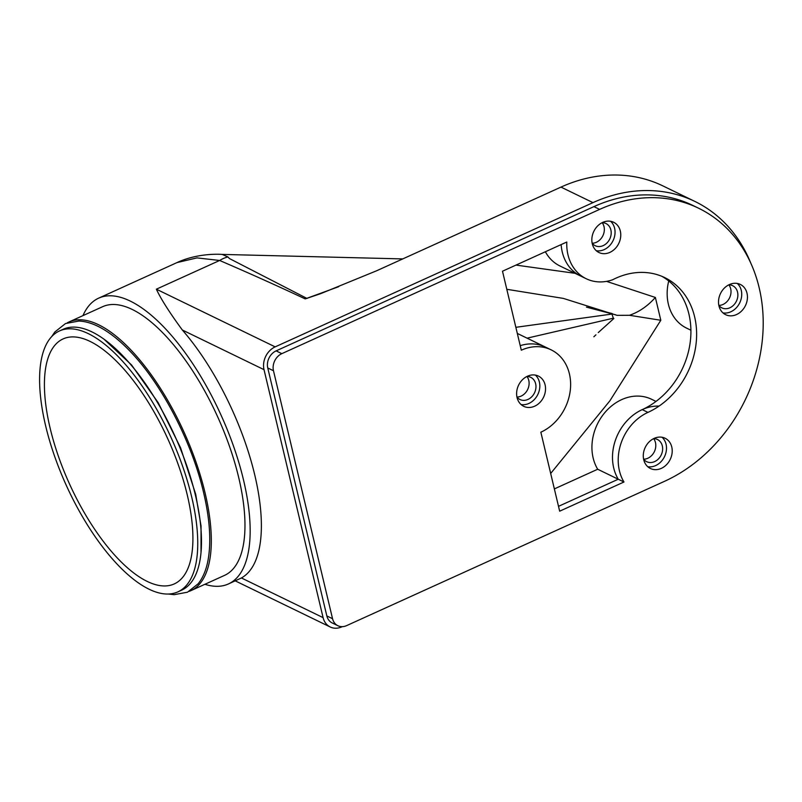 <?xml version="1.0" encoding="UTF-8"?>
<svg xmlns="http://www.w3.org/2000/svg" width="802" height="802" viewBox="0 0 802 802"><rect width="100%" height="100%" fill="white"/><g stroke="black" fill="none" stroke-linecap="round" stroke-linejoin="round"><path stroke-width="1.2" d="M596.297 250.725A16.812 13.855 115.9 0 0 604.157 249.612A16.812 13.855 115.9 0 0 614.583 236.329A16.812 13.855 115.9 0 0 610.593 221.282M609.871 252.389A16.812 13.855 115.9 0 0 620.628 237.222A16.812 13.855 115.9 0 0 613.64 222.264A16.812 13.855 115.9 0 0 602.723 222.395A16.812 13.855 115.9 0 0 591.976 237.562A16.812 13.855 115.9 0 0 598.954 252.52A16.812 13.855 115.9 0 0 609.871 252.389M722.973 312.89A16.812 13.855 115.9 0 0 730.833 311.777A16.812 13.855 115.9 0 0 741.259 298.494A16.812 13.855 115.9 0 0 737.269 283.447M736.547 314.554A16.812 13.855 115.9 0 0 747.304 299.387A16.812 13.855 115.9 0 0 740.316 284.429A16.812 13.855 115.9 0 0 729.399 284.56A16.812 13.855 115.9 0 0 718.652 299.727A16.812 13.855 115.9 0 0 725.63 314.685A16.812 13.855 115.9 0 0 736.547 314.554M647.745 466.704A16.812 13.855 115.9 0 0 655.615 465.591A16.812 13.855 115.9 0 0 666.031 452.308A16.812 13.855 115.9 0 0 662.041 437.25M661.329 468.368A16.812 13.855 115.9 0 0 672.076 453.2A16.812 13.855 115.9 0 0 665.099 438.243A16.812 13.855 115.9 0 0 654.181 438.363A16.812 13.855 115.9 0 0 643.425 453.531A16.812 13.855 115.9 0 0 650.412 468.488A16.812 13.855 115.9 0 0 661.329 468.368M521.069 404.539A16.812 13.855 115.9 0 0 528.939 403.426A16.812 13.855 115.9 0 0 539.355 390.143A16.812 13.855 115.9 0 0 535.375 375.085M534.653 406.203A16.812 13.855 115.9 0 0 545.4 391.035A16.812 13.855 115.9 0 0 538.423 376.078A16.812 13.855 115.9 0 0 527.505 376.198A16.812 13.855 115.9 0 0 516.749 391.366A16.812 13.855 115.9 0 0 523.736 406.323A16.812 13.855 115.9 0 0 534.653 406.203M332.549 618.713A13.454 11.088 115.9 0 0 337.893 625.72A13.454 11.088 115.9 0 0 346.624 625.62L664.427 481.36A152.46 125.643 115.9 0 0 761.9 343.847A152.46 125.643 115.9 0 0 698.612 208.229A152.46 125.643 115.9 0 0 599.635 209.392L281.833 353.652A13.454 11.088 115.9 0 0 273.472 370.735L332.549 618.713L326.835 615.936A13.454 11.088 115.9 0 0 332.178 622.943L337.893 625.72M566.793 242.024L502.493 271.216L521.31 350.203A45.965 37.874 -64.1 0 1 551.154 349.852A45.965 37.874 -64.1 0 1 570.232 390.744A45.965 37.874 -64.1 0 1 540.849 432.198L559.666 511.185L623.966 482.002A45.965 37.874 -64.1 0 1 647.946 412.388A75.248 62.015 115.9 0 0 695.986 344.509A75.248 62.015 115.9 0 0 664.748 277.612A75.248 62.015 115.9 0 0 612.628 279.768A45.965 37.874 -64.1 0 1 586.222 278.735A45.965 37.874 -64.1 0 1 566.793 242.024M698.612 208.229L692.898 205.452A152.46 125.643 115.9 0 0 593.921 206.625L276.119 350.875A13.454 11.088 115.9 0 0 267.758 367.968L326.835 615.936M586.222 278.735L580.518 275.968A45.965 37.874 -64.1 0 1 561.149 244.59A45.965 37.874 -64.1 0 0 580.518 275.968L559.956 265.983A45.965 37.874 115.9 0 1 545.37 251.748M520.227 345.652A45.965 37.874 -64.1 0 1 545.44 347.086A45.965 37.874 115.9 0 0 520.227 345.652M623.966 482.002L618.252 479.225L558.513 506.343L618.252 479.225A45.965 37.874 -64.1 0 1 642.232 409.622A75.248 62.015 115.9 0 0 690.021 343.607A75.248 62.015 115.9 0 0 661.84 276.309M189.212 591.345A147.528 59.288 -114.4 0 0 190.866 590.663A147.528 59.288 -114.4 0 0 205.051 492.829A147.528 59.288 -114.4 0 0 68.912 322.003A147.528 59.288 -114.4 0 0 67.308 322.795M190.866 590.663L224.51 575.395A147.528 59.288 -114.4 0 0 238.705 477.551A147.528 59.288 -114.4 0 0 102.556 306.725L68.912 322.003M204.911 584.287A156.941 63.077 -114.4 0 0 228.4 583.966A156.941 63.077 -114.4 0 0 243.497 479.887A156.941 63.077 -114.4 0 0 98.666 298.154A156.941 63.077 -114.4 0 0 82.957 315.617M228.4 583.966L241.412 577.971A156.941 63.077 -114.4 0 0 254.715 474.794A156.941 63.077 -114.4 0 0 182.335 330.003C169.543 312.549 160.881 298.945 156.36 289.191L275.166 346.875L592.969 202.625A156.941 129.343 -64.1 0 1 694.863 201.422A156.941 129.343 -64.1 0 1 750.842 263.267M241.412 577.971L323.096 617.63L264.018 369.662L182.335 330.003M342.294 626.653L341.863 626.843A17.935 14.777 115.9 0 1 330.213 626.984A17.935 14.777 115.9 0 1 323.096 617.63M156.36 289.191L219.638 260.47A44.842 31.88 -77.3 0 1 227.918 256.931L222.174 254.414C215.297 253.893 195.337 254.034 177.011 262.585L197.001 257.893L219.638 260.47C248.76 273.001 277.281 285.803 305.201 298.905L320.509 293.722L376.619 270.775L560.979 187.097A156.941 129.343 -64.1 0 1 662.873 185.894L694.863 201.422M659.084 406.073A45.965 37.874 115.9 0 0 619.435 431.225A45.965 37.874 115.9 0 0 618.252 479.225L597.691 469.24L554.352 488.909M653.6 438.644A12.331 10.165 -64.1 0 1 657.429 439.496A12.331 10.165 -64.1 0 1 662.542 450.473A12.331 10.165 -64.1 0 1 654.663 461.591A12.331 10.165 -64.1 0 1 646.653 461.681A12.331 10.165 -64.1 0 1 643.615 459.205A12.331 10.165 -64.1 0 0 647.805 458.263A12.331 10.165 -64.1 0 0 653.61 438.644M729.88 307.778A12.331 10.165 -64.1 0 1 721.88 307.878A12.331 10.165 -64.1 0 1 718.843 305.402A12.331 10.165 -64.1 0 0 723.033 304.449A12.331 10.165 -64.1 0 0 728.828 284.83A12.331 10.165 -64.1 0 1 732.647 285.692A12.331 10.165 -64.1 0 1 737.77 296.66A12.331 10.165 -64.1 0 1 729.88 307.778M603.204 245.612A12.331 10.165 -64.1 0 1 595.204 245.713A12.331 10.165 -64.1 0 1 592.167 243.237A12.331 10.165 -64.1 0 0 596.357 242.284A12.331 10.165 -64.1 0 0 602.152 222.665A12.331 10.165 -64.1 0 1 605.971 223.527A12.331 10.165 -64.1 0 1 611.094 234.495A12.331 10.165 -64.1 0 1 603.204 245.612M275.166 346.875A17.935 14.777 115.9 0 0 264.018 369.662M668.728 280.971A45.965 37.874 115.9 0 0 686.622 328.148L690.903 330.223M305.201 298.905L338.685 286.695M227.918 256.931L229.442 258.555L306.655 298.274A8.972 3.739 67.8 0 0 307.046 298.434M521.13 396.098A12.331 10.165 -64.1 0 1 516.949 397.05A12.331 10.165 -64.1 0 0 519.977 399.516A12.331 10.165 -64.1 0 0 527.987 399.426A12.331 10.165 -64.1 0 0 535.866 388.308A12.331 10.165 -64.1 0 0 530.754 377.331A12.331 10.165 -64.1 0 0 526.924 376.479A12.331 10.165 -64.1 0 1 521.13 396.098M527.074 338.163L613.34 318.193L611.946 314.063L515.856 327.306M506.804 289.301L563.305 298.394L616.918 315.306M550.673 473.471L609.871 400.83L660.808 320.269L655.374 297.462L606.512 281.372M575.054 273.312L515.987 265.091M655.996 401.421L651.555 399.266A45.965 37.874 115.9 0 0 603.315 414.494A45.965 37.874 115.9 0 0 597.691 469.24M187.207 494.704A134.525 54.065 -114.4 0 0 63.067 338.935A134.525 54.065 -114.4 0 0 50.125 428.148A134.525 54.065 -114.4 0 0 174.275 583.916A134.525 54.065 -114.4 0 0 187.207 494.704M45.674 425.982A143.267 57.584 -114.4 0 0 177.884 591.876A143.267 57.584 -114.4 0 0 191.668 496.869A143.267 57.584 -114.4 0 0 59.448 330.965A143.267 57.584 -114.4 0 0 45.674 425.982M177.884 591.876L181.623 590.182A143.267 57.584 -114.4 0 0 195.407 495.165A143.267 57.584 -114.4 0 0 63.188 329.271L59.448 330.965M660.808 320.269L629.44 315.286L617.019 315.336M655.374 297.462C647.625 306.113 638.973 312.058 629.44 315.286M599.635 209.392L593.921 206.625M281.833 353.652L276.119 350.875M273.472 370.735L267.758 367.968M647.946 412.388L642.232 409.622M560.979 187.097L592.969 202.625M551.154 349.852L517.31 333.421M201.011 552.698L201.041 525.952L195.708 494.293L180.6 447.837L158.255 402.794L131.578 364.98L104.17 339.356M168.43 594.021L174.124 594.683L187.498 592.197L198.194 583.746C202.896 577.821 206.154 570.092 207.969 560.558C211.377 542.022 209.903 519.305 203.558 492.418C191.858 442.123 162.144 384.719 130.776 352.008C121.313 342.003 111.999 334.314 102.836 328.94C94.466 324.028 86.496 321.391 78.947 321.031L65.543 323.527L54.847 331.978L51.619 336.68M177.011 262.585L98.666 298.154M402.754 258.916L222.194 254.414M320.509 293.712L321.021 293.522M615.746 314.845L586.452 307.136L612.167 313.542M595.936 334.815L593.851 336.78L595.936 334.815M598.272 332.569L613.861 318.504M235.237 580.869L330.213 626.984"/></g></svg>
